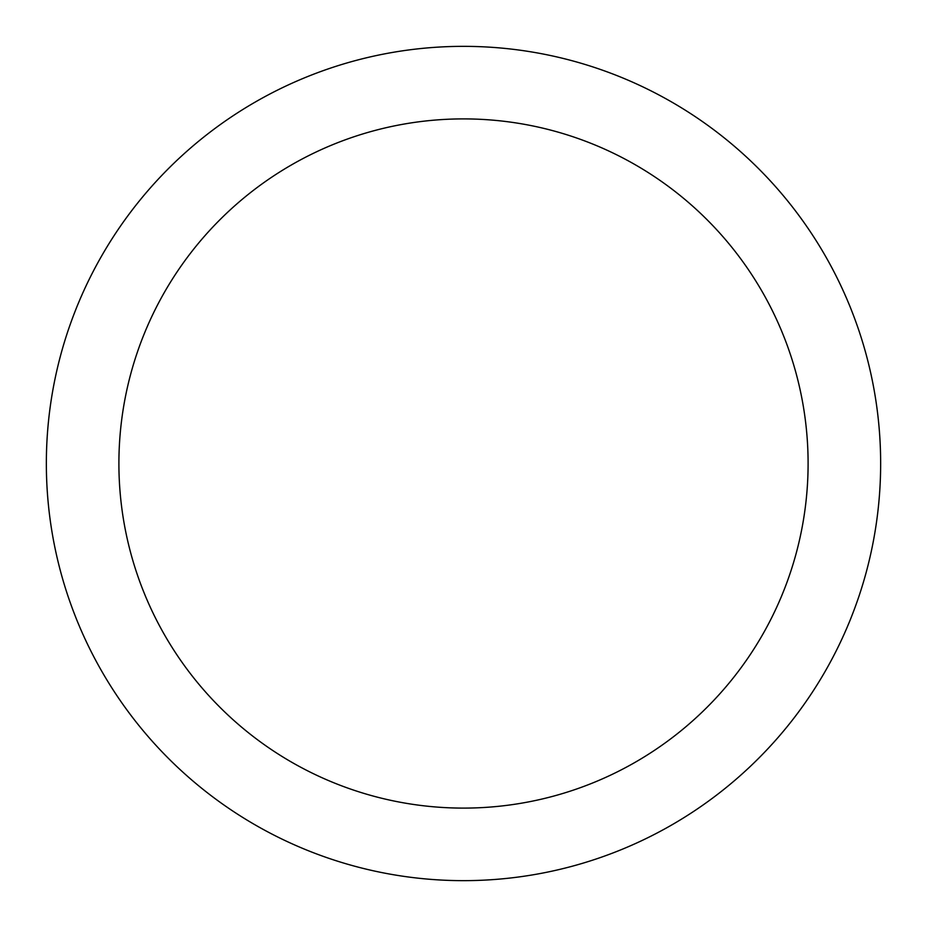 <?xml version="1.0" encoding="UTF-8"?>
<svg xmlns="http://www.w3.org/2000/svg" width="927" height="927" viewBox="0 0 927 927"><rect width="100%" height="100%" fill="white"/><g stroke="black" fill="none" stroke-linecap="round" stroke-linejoin="round"><path stroke-width="1.39" d="M463.5 118.899A344.601 344.601 0 0 1 808.101 463.5A344.601 344.601 0 0 1 463.5 808.101A344.601 344.601 0 0 1 118.899 463.5A344.601 344.601 0 0 1 463.5 118.899M463.5 46.35A417.15 417.15 0 0 1 880.65 463.5A417.15 417.15 0 0 1 463.5 880.65A417.15 417.15 0 0 1 46.35 463.5A417.15 417.15 0 0 1 463.5 46.35"/></g></svg>

